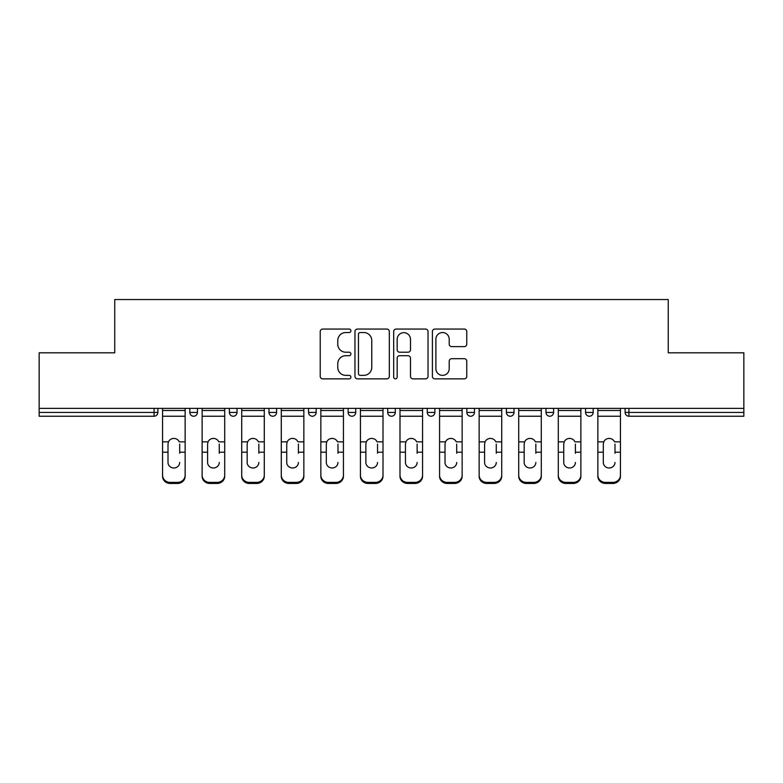 <?xml version="1.0" encoding="UTF-8"?>
<svg xmlns="http://www.w3.org/2000/svg" width="783" height="783" viewBox="0 0 783 783"><rect width="100%" height="100%" fill="white"/><g stroke="black" fill="none" stroke-linecap="round" stroke-linejoin="round"><path stroke-width="1.17" d="M350.911 330.798A1.742 1.742 0 0 0 349.169 329.056L322.713 329.056A2.486 2.486 0 0 0 320.227 331.552L320.227 376.369A2.486 2.486 0 0 0 322.713 378.855L349.169 378.855A1.742 1.742 0 0 0 350.911 377.112A1.742 1.742 0 0 0 349.169 375.37L345.743 375.37A7.967 7.967 0 0 1 337.776 367.403L337.776 363.664A7.967 7.967 0 0 1 345.743 355.697L349.169 355.697A1.742 1.742 0 0 0 350.911 353.955A1.742 1.742 0 0 0 349.169 352.213L345.743 352.213A7.967 7.967 0 0 1 337.776 344.246L337.776 340.507A7.967 7.967 0 0 1 345.743 332.54L349.169 332.54A1.742 1.742 0 0 0 350.911 330.798M464.27 346.615A2.486 2.486 0 0 0 466.756 344.119L466.756 331.552A2.486 2.486 0 0 0 464.27 329.056L434.888 329.056A2.486 2.486 0 0 0 432.402 331.552L432.402 376.369A2.486 2.486 0 0 0 434.888 378.855L464.27 378.855A2.486 2.486 0 0 0 466.756 376.369L466.756 361.178A2.486 2.486 0 0 0 464.27 358.692L451.693 358.692A2.486 2.486 0 0 0 449.207 361.178L449.207 368.705A6.665 6.665 0 0 1 442.542 375.37A6.665 6.665 0 0 1 435.886 368.705L435.886 339.205A6.665 6.665 0 0 1 442.542 332.54A6.665 6.665 0 0 1 449.207 339.205L449.207 344.119A2.486 2.486 0 0 0 451.693 346.615L464.27 346.615M39.15 408.374L39.15 352.82L114.749 352.82L114.749 299.546L668.251 299.546L668.251 352.82L743.85 352.82L743.85 408.374L39.15 408.374L39.15 412.426L154.065 412.426L154.065 408.374M389.317 331.552A2.486 2.486 0 0 0 386.831 329.056L357.449 329.056A2.486 2.486 0 0 0 354.963 331.552L354.963 376.369A2.486 2.486 0 0 0 357.449 378.855L386.831 378.855A2.486 2.486 0 0 0 389.317 376.369L389.317 331.552M396.169 329.056L425.551 329.056A2.486 2.486 0 0 1 428.037 331.552L428.037 376.369A2.486 2.486 0 0 1 425.551 378.855L412.974 378.855A2.486 2.486 0 0 1 410.488 376.369L410.488 358.193A2.486 2.486 0 0 0 407.992 355.697L399.653 355.697A2.486 2.486 0 0 0 397.167 358.193L397.167 377.112A1.742 1.742 0 0 1 395.425 378.855A1.742 1.742 0 0 1 393.683 377.112L393.683 331.552A2.486 2.486 0 0 1 396.169 329.056M154.065 416.233A3.807 3.807 0 0 0 157.872 412.426L154.065 412.426L154.065 416.233A3.807 3.807 0 0 0 157.872 412.426L157.872 408.374L157.872 412.426A3.807 3.807 0 0 1 154.065 416.233L39.15 416.233L39.15 412.426M743.85 408.374L743.85 416.233L628.935 416.233A3.807 3.807 0 0 1 625.128 412.426L625.128 408.374L625.128 412.426L743.85 412.426M189.829 408.374L189.829 412.426L189.829 408.374M193.636 416.233A3.807 3.807 0 0 1 189.829 412.426A3.807 3.807 0 0 0 193.636 416.233A3.807 3.807 0 0 0 197.443 412.426L197.443 408.374L197.443 412.426A3.807 3.807 0 0 1 193.636 416.233A3.807 3.807 0 0 1 189.829 412.426L197.443 412.426A3.807 3.807 0 0 1 193.636 416.233M229.399 408.374L229.399 412.426L229.399 408.374M237.014 408.374L237.014 412.426L237.014 408.374M268.98 408.374L268.98 412.426L268.98 408.374M276.585 408.374L276.585 412.426L276.585 408.374M308.551 408.374L308.551 412.426L308.551 408.374M316.156 408.374L316.156 412.426L316.156 408.374M348.122 408.374L348.122 412.426L348.122 408.374M355.736 408.374L355.736 412.426L355.736 408.374M395.307 408.374L395.307 412.426L387.693 412.426A3.807 3.807 0 0 0 391.5 416.233A3.807 3.807 0 0 1 387.693 412.426L387.693 408.374M427.264 408.374L427.264 412.426L427.264 408.374M434.878 408.374L434.878 412.426L434.878 408.374M466.844 408.374L466.844 412.426L466.844 408.374M474.449 408.374L474.449 412.426A3.807 3.807 0 0 1 470.642 416.233A3.807 3.807 0 0 1 466.844 412.426L474.449 412.426A3.807 3.807 0 0 1 470.642 416.233M506.415 408.374L506.415 412.426L506.415 408.374M514.02 408.374L514.02 412.426L514.02 408.374M545.986 408.374L545.986 412.426L545.986 408.374M553.601 408.374L553.601 412.426L553.601 408.374M585.557 408.374L585.557 412.426L585.557 408.374M593.171 408.374L593.171 412.426L593.171 408.374M233.207 416.233A3.807 3.807 0 0 1 229.399 412.426A3.807 3.807 0 0 0 233.207 416.233A3.807 3.807 0 0 0 237.014 412.426A3.807 3.807 0 0 1 233.207 416.233A3.807 3.807 0 0 1 229.399 412.426L237.014 412.426A3.807 3.807 0 0 1 233.207 416.233M272.778 416.233A3.807 3.807 0 0 1 268.98 412.426A3.807 3.807 0 0 0 272.778 416.233A3.807 3.807 0 0 0 276.585 412.426A3.807 3.807 0 0 1 272.778 416.233A3.807 3.807 0 0 1 268.98 412.426L276.585 412.426A3.807 3.807 0 0 1 272.778 416.233M312.358 416.233A3.807 3.807 0 0 1 308.551 412.426A3.807 3.807 0 0 0 312.358 416.233A3.807 3.807 0 0 0 316.156 412.426A3.807 3.807 0 0 1 312.358 416.233A3.807 3.807 0 0 1 308.551 412.426L316.156 412.426A3.807 3.807 0 0 1 312.358 416.233M351.929 416.233A3.807 3.807 0 0 1 348.122 412.426A3.807 3.807 0 0 0 351.929 416.233A3.807 3.807 0 0 0 355.736 412.426A3.807 3.807 0 0 1 351.929 416.233A3.807 3.807 0 0 1 348.122 412.426L355.736 412.426A3.807 3.807 0 0 1 351.929 416.233M391.5 416.233A3.807 3.807 0 0 0 395.307 412.426A3.807 3.807 0 0 1 391.5 416.233A3.807 3.807 0 0 1 387.693 412.426M431.071 416.233A3.807 3.807 0 0 1 427.264 412.426L434.878 412.426A3.807 3.807 0 0 1 431.071 416.233A3.807 3.807 0 0 0 434.878 412.426A3.807 3.807 0 0 1 431.071 416.233M510.222 416.233A3.807 3.807 0 0 1 506.415 412.426A3.807 3.807 0 0 0 510.222 416.233A3.807 3.807 0 0 0 514.02 412.426A3.807 3.807 0 0 1 510.222 416.233A3.807 3.807 0 0 1 506.415 412.426L514.02 412.426M549.793 416.233A3.807 3.807 0 0 1 545.986 412.426A3.807 3.807 0 0 0 549.793 416.233A3.807 3.807 0 0 0 553.601 412.426A3.807 3.807 0 0 1 549.793 416.233A3.807 3.807 0 0 1 545.986 412.426L553.601 412.426A3.807 3.807 0 0 1 549.793 416.233M589.364 416.233A3.807 3.807 0 0 1 585.557 412.426L593.171 412.426A3.807 3.807 0 0 1 589.364 416.233A3.807 3.807 0 0 0 593.171 412.426M360.19 332.54A1.742 1.742 0 0 0 358.448 334.282L358.448 373.628A1.742 1.742 0 0 0 360.19 375.37L363.801 375.37A7.967 7.967 0 0 0 371.768 367.403L371.768 340.507A7.967 7.967 0 0 0 363.801 332.54L360.19 332.54M410.488 339.333A6.665 6.665 0 0 0 403.822 332.667A6.665 6.665 0 0 0 397.167 339.333L397.167 349.727A2.486 2.486 0 0 0 399.653 352.213L407.992 352.213A2.486 2.486 0 0 0 410.488 349.727L410.488 339.333M179.689 444.078L179.689 452.192L185.14 452.192L185.14 408.374M162.561 453.269L162.561 476.26L162.561 441.837L168.482 441.837L168.012 444.078L168.482 441.837A5.833 5.598 0 0 1 179.219 441.837L185.14 441.837M179.689 453.269L179.689 452.192M173.846 467.989A5.833 5.52 180 0 0 179.689 462.469A5.833 5.52 180 0 1 173.846 467.989A5.833 5.52 180 0 1 168.012 462.469L168.012 444.078M185.14 475.183L185.14 476.26A7.615 7.194 180 0 1 177.526 483.454L177.526 482.387A7.615 7.194 0 0 0 185.14 475.183L185.14 452.192M162.561 475.183A7.615 7.194 0 0 0 170.175 482.387L170.175 483.454L177.526 483.454M170.175 483.454A7.615 7.194 180 0 1 162.561 476.26M170.175 482.387L177.526 482.387M162.561 441.837L162.561 408.374M219.26 444.078L219.26 452.192L224.711 452.192L224.711 408.374M202.131 453.269L202.131 476.26L202.131 441.837L208.053 441.837L207.593 444.078L208.053 441.837A5.833 5.598 0 0 1 218.79 441.837L224.711 441.837M224.711 476.26L224.711 475.183L224.711 476.26A7.615 7.194 180 0 1 217.097 483.454L217.097 482.387A7.615 7.194 0 0 0 224.711 475.183L224.711 452.192M219.26 453.269L219.26 452.192M213.426 467.989A5.833 5.52 180 0 0 219.26 462.469A5.833 5.52 180 0 1 213.426 467.989A5.833 5.52 180 0 1 207.593 462.469L207.593 444.078M258.83 444.078L258.83 452.192L264.282 452.192L264.282 408.374M241.702 453.269L241.702 476.26L241.702 441.837L247.624 441.837L247.164 444.078L247.624 441.837A5.833 5.598 0 0 1 258.361 441.837L264.282 441.837M264.282 476.26L264.282 475.183L264.282 476.26A7.615 7.194 180 0 1 256.677 483.454L256.677 482.387A7.615 7.194 0 0 0 264.282 475.183L264.282 452.192M258.83 453.269L258.83 452.192M252.997 467.989A5.833 5.52 180 0 0 258.83 462.469A5.833 5.52 180 0 1 252.997 467.989A5.833 5.52 180 0 1 247.164 462.469L247.164 444.078M298.401 444.078L298.401 452.192L303.853 452.192L303.853 408.374M281.283 453.269L281.283 476.26L281.283 441.837L287.195 441.837L286.735 444.078L287.195 441.837A5.833 5.598 0 0 1 297.941 441.837L303.853 441.837M298.401 453.269L298.401 452.192M292.568 467.989A5.833 5.52 180 0 0 298.401 462.469A5.833 5.52 180 0 1 292.568 467.989A5.833 5.52 180 0 1 286.735 462.469L286.735 444.078M337.972 444.078L337.972 452.192L343.434 452.192L343.434 408.374M320.854 453.269L320.854 476.26L320.854 441.837L326.775 441.837L326.305 444.078L326.775 441.837A5.833 5.598 0 0 1 337.512 441.837L343.434 441.837M337.972 453.269L337.972 452.192M332.139 467.989A5.833 5.52 180 0 0 337.972 462.469A5.833 5.52 180 0 1 332.139 467.989A5.833 5.52 180 0 1 326.305 462.469L326.305 444.078M377.553 444.078L377.553 452.192L383.004 452.192L383.004 408.374M360.425 453.269L360.425 476.26L360.425 441.837L366.346 441.837L365.876 444.078L366.346 441.837A5.833 5.598 0 0 1 377.083 441.837L383.004 441.837M383.004 476.26L383.004 475.183L383.004 476.26A7.615 7.194 180 0 1 375.39 483.454L375.39 482.387A7.615 7.194 0 0 0 383.004 475.183L383.004 452.192M377.553 453.269L377.553 452.192M371.71 467.989A5.833 5.52 180 0 0 377.553 462.469A5.833 5.52 180 0 1 371.71 467.989A5.833 5.52 180 0 1 365.876 462.469L365.876 444.078M202.131 475.183A7.615 7.194 0 0 0 209.746 482.387L209.746 483.454L217.097 483.454M209.746 483.454A7.615 7.194 180 0 1 202.131 476.26M209.746 482.387L217.097 482.387M202.131 441.837L202.131 408.374M241.702 475.183A7.615 7.194 0 0 0 249.317 482.387L249.317 483.454L256.677 483.454M249.317 483.454A7.615 7.194 180 0 1 241.702 476.26M249.317 482.387L256.677 482.387M241.702 441.837L241.702 408.374M303.853 475.183L303.853 476.26A7.615 7.194 180 0 1 296.248 483.454L296.248 482.387A7.615 7.194 0 0 0 303.853 475.183L303.853 452.192M281.283 475.183A7.615 7.194 0 0 0 288.888 482.387L288.888 483.454L296.248 483.454M288.888 483.454A7.615 7.194 180 0 1 281.283 476.26M288.888 482.387L296.248 482.387M281.283 441.837L281.283 408.374M343.434 475.183L343.434 476.26A7.615 7.194 180 0 1 335.819 483.454L335.819 482.387A7.615 7.194 0 0 0 343.434 475.183L343.434 452.192M320.854 475.183A7.615 7.194 0 0 0 328.459 482.387L328.459 483.454L335.819 483.454M328.459 483.454A7.615 7.194 180 0 1 320.854 476.26M328.459 482.387L335.819 482.387M320.854 441.837L320.854 408.374M360.425 475.183A7.615 7.194 0 0 0 368.039 482.387L368.039 483.454L375.39 483.454M368.039 483.454A7.615 7.194 180 0 1 360.425 476.26M368.039 482.387L375.39 482.387M360.425 441.837L360.425 408.374M417.124 444.078L417.124 452.192L422.575 452.192L422.575 408.374M399.996 453.269L399.996 476.26L399.996 441.837L405.917 441.837L405.447 444.078L405.917 441.837A5.833 5.598 0 0 1 416.654 441.837L422.575 441.837M422.575 476.26L422.575 475.183L422.575 476.26A7.615 7.194 180 0 1 414.961 483.454L414.961 482.387A7.615 7.194 0 0 0 422.575 475.183L422.575 452.192M417.124 453.269L417.124 452.192M411.29 467.989A5.833 5.52 180 0 0 417.124 462.469A5.833 5.52 180 0 1 411.29 467.989A5.833 5.52 180 0 1 405.447 462.469L405.447 444.078M399.996 475.183A7.615 7.194 0 0 0 407.61 482.387L407.61 483.454L414.961 483.454M407.61 483.454A7.615 7.194 180 0 1 399.996 476.26M407.61 482.387L414.961 482.387M399.996 441.837L399.996 408.374M456.695 444.078L456.695 452.192L462.146 452.192L462.146 408.374M439.566 453.269L439.566 476.26L439.566 441.837L445.488 441.837L445.028 444.078L445.488 441.837A5.833 5.598 0 0 1 456.225 441.837L462.146 441.837M462.146 476.26L462.146 475.183L462.146 476.26A7.615 7.194 180 0 1 454.541 483.454L454.541 482.387A7.615 7.194 0 0 0 462.146 475.183L462.146 452.192M456.695 453.269L456.695 452.192M450.861 467.989A5.833 5.52 180 0 0 456.695 462.469A5.833 5.52 180 0 1 450.861 467.989A5.833 5.52 180 0 1 445.028 462.469L445.028 444.078M439.566 475.183A7.615 7.194 0 0 0 447.181 482.387L447.181 483.454L454.541 483.454M447.181 483.454A7.615 7.194 180 0 1 439.566 476.26M447.181 482.387L454.541 482.387M439.566 441.837L439.566 408.374M496.265 444.078L496.265 452.192L501.717 452.192L501.717 408.374M479.147 453.269L479.147 476.26L479.147 441.837L485.059 441.837L484.599 444.078L485.059 441.837A5.833 5.598 0 0 1 495.805 441.837L501.717 441.837M501.717 476.26L501.717 475.183L501.717 476.26A7.615 7.194 180 0 1 494.112 483.454L494.112 482.387A7.615 7.194 0 0 0 501.717 475.183L501.717 452.192M496.265 453.269L496.265 452.192M490.432 467.989A5.833 5.52 180 0 0 496.265 462.469A5.833 5.52 180 0 1 490.432 467.989A5.833 5.52 180 0 1 484.599 462.469L484.599 444.078M479.147 475.183A7.615 7.194 0 0 0 486.752 482.387L486.752 483.454L494.112 483.454M486.752 483.454A7.615 7.194 180 0 1 479.147 476.26M486.752 482.387L494.112 482.387M479.147 441.837L479.147 408.374M535.836 444.078L535.836 452.192L541.298 452.192L541.298 408.374M518.718 453.269L518.718 476.26L518.718 441.837L524.639 441.837L524.17 444.078L524.639 441.837A5.833 5.598 0 0 1 535.376 441.837L541.298 441.837M541.298 476.26L541.298 475.183L541.298 476.26A7.615 7.194 180 0 1 533.683 483.454L533.683 482.387A7.615 7.194 0 0 0 541.298 475.183L541.298 452.192M535.836 453.269L535.836 452.192M530.003 467.989A5.833 5.52 180 0 0 535.836 462.469A5.833 5.52 180 0 1 530.003 467.989A5.833 5.52 180 0 1 524.17 462.469L524.17 444.078M518.718 475.183A7.615 7.194 0 0 0 526.323 482.387L526.323 483.454L533.683 483.454M526.323 483.454A7.615 7.194 180 0 1 518.718 476.26M526.323 482.387L533.683 482.387M518.718 441.837L518.718 408.374M575.407 444.078L575.407 452.192L580.869 452.192L580.869 408.374M558.289 453.269L558.289 476.26L558.289 441.837L564.21 441.837L563.74 444.078L564.21 441.837A5.833 5.598 0 0 1 574.947 441.837L580.869 441.837M575.407 453.269L575.407 452.192M569.574 467.989A5.833 5.52 180 0 0 575.407 462.469A5.833 5.52 180 0 1 569.574 467.989A5.833 5.52 180 0 1 563.74 462.469L563.74 444.078M580.869 475.183L580.869 476.26A7.615 7.194 180 0 1 573.254 483.454L573.254 482.387A7.615 7.194 0 0 0 580.869 475.183L580.869 452.192M558.289 475.183A7.615 7.194 0 0 0 565.903 482.387L565.903 483.454L573.254 483.454M565.903 483.454A7.615 7.194 180 0 1 558.289 476.26M565.903 482.387L573.254 482.387M558.289 441.837L558.289 408.374M614.988 444.078L614.988 452.192L620.439 452.192L620.439 408.374M597.86 453.269L597.86 476.26L597.86 441.837L603.781 441.837L603.311 444.078L603.781 441.837A5.833 5.598 0 0 1 614.518 441.837L620.439 441.837M614.988 453.269L614.988 452.192M609.154 467.989A5.833 5.52 180 0 0 614.988 462.469A5.833 5.52 180 0 1 609.154 467.989A5.833 5.52 180 0 1 603.311 462.469L603.311 444.078M620.439 475.183L620.439 476.26A7.615 7.194 180 0 1 612.825 483.454L612.825 482.387A7.615 7.194 0 0 0 620.439 475.183L620.439 452.192M597.86 475.183A7.615 7.194 0 0 0 605.474 482.387L605.474 483.454L612.825 483.454M605.474 483.454A7.615 7.194 180 0 1 597.86 476.26M605.474 482.387L612.825 482.387M597.86 441.837L597.86 408.374M628.935 408.374L628.935 416.233M162.561 452.192L168.012 452.192M162.561 416.233L185.14 416.233M162.561 410.468L185.14 410.468M202.131 452.192L207.593 452.192M202.131 416.233L224.711 416.233M202.131 410.468L224.711 410.468M241.702 452.192L247.164 452.192M241.702 416.233L264.282 416.233M241.702 410.468L264.282 410.468M281.283 452.192L286.735 452.192M281.283 416.233L303.853 416.233M281.283 410.468L303.853 410.468M320.854 452.192L326.305 452.192M320.854 416.233L343.434 416.233M320.854 410.468L343.434 410.468M360.425 452.192L365.876 452.192M360.425 416.233L383.004 416.233M360.425 410.468L383.004 410.468M399.996 452.192L405.447 452.192M399.996 416.233L422.575 416.233M399.996 410.468L422.575 410.468M439.566 452.192L445.028 452.192M439.566 416.233L462.146 416.233M439.566 410.468L462.146 410.468M479.147 452.192L484.599 452.192M479.147 416.233L501.717 416.233M479.147 410.468L501.717 410.468M518.718 452.192L524.17 452.192M518.718 416.233L541.298 416.233M518.718 410.468L541.298 410.468M558.289 452.192L563.74 452.192M558.289 416.233L580.869 416.233M558.289 410.468L580.869 410.468M597.86 452.192L603.311 452.192M597.86 416.233L620.439 416.233M597.86 410.468L620.439 410.468"/></g></svg>
